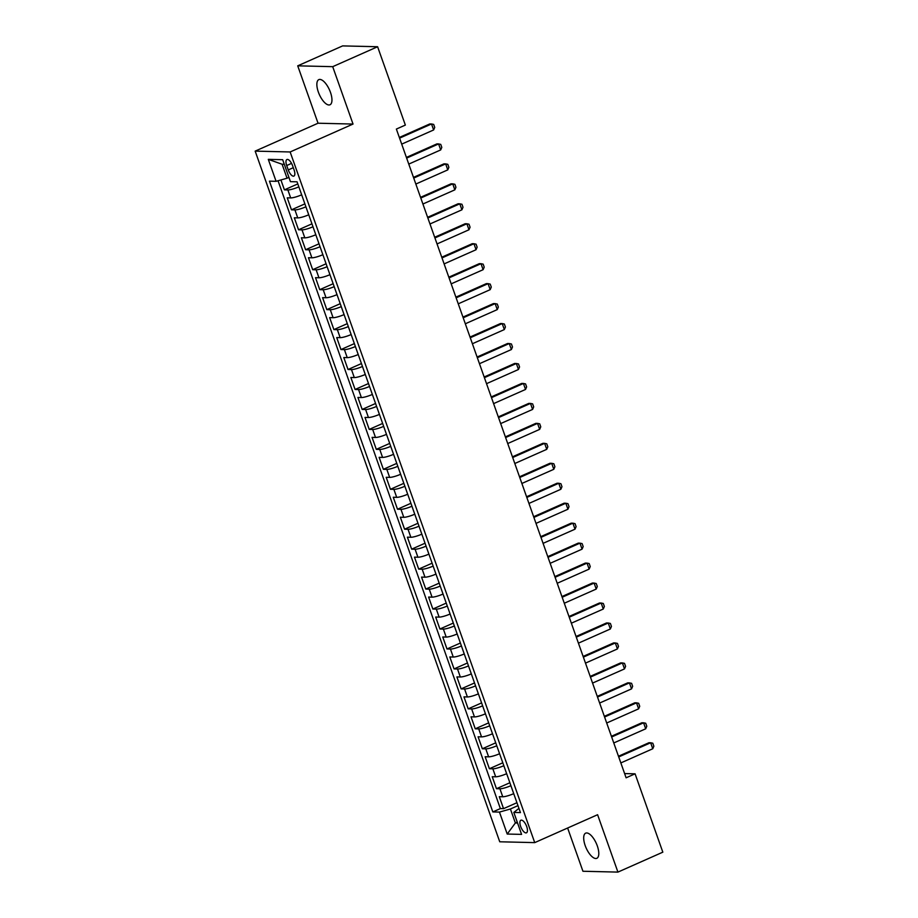 <?xml version="1.0" encoding="UTF-8"?>
<svg xmlns="http://www.w3.org/2000/svg" width="918" height="918" viewBox="0 0 918 918"><rect width="100%" height="100%" fill="white"/><g stroke="black" fill="none" stroke-linecap="round" stroke-linejoin="round"><path stroke-width="1.38" d="M597.297 845.88A13.759 5.577 -113.9 0 0 585.661 833.154A13.759 5.577 -113.9 0 0 585.191 845.593A13.759 5.577 -113.9 0 0 596.826 858.307A13.759 5.577 -113.9 0 0 597.297 845.88M330.457 92.339A13.759 5.577 -113.9 0 0 318.821 79.625A13.759 5.577 -113.9 0 0 318.351 92.052A13.759 5.577 -113.9 0 0 329.987 104.778A13.759 5.577 -113.9 0 0 330.457 92.339M526.702 826.59A6.874 2.788 -113.9 0 0 520.885 820.233A6.874 2.788 -113.9 0 0 520.655 826.452A6.874 2.788 -113.9 0 0 526.473 832.81A6.874 2.788 -113.9 0 0 526.702 826.59M567.622 828.013L582.941 871.262L617.917 872.1L662.83 852.168L635.084 773.817L624.607 773.576M255.17 151.126L499.748 841.783L534.724 842.621L290.145 151.963L255.17 151.126L318.041 123.219L353.028 124.056L332.706 66.67L297.719 65.832L318.041 123.219M297.719 65.832L342.632 45.9L377.608 46.738L332.706 66.67M280.908 179.951L284.408 189.854L297.811 183.91M298.843 186.836L301.655 194.823A8.595 1.48 160.5 0 1 290.685 197.921L287.242 197.84L291.476 209.82L304.879 203.876M308.735 214.778L308.723 214.789A8.595 1.48 -19.5 0 1 297.753 217.887L294.311 217.807L298.545 229.787L311.948 223.831M304.822 237.854L301.999 229.867A8.595 1.48 160.5 0 0 312.969 226.769L315.792 234.744A8.595 1.48 -19.5 0 1 304.822 237.854L301.379 237.762L305.614 249.742L319.016 243.798M311.891 257.809L309.068 249.822A8.595 1.48 160.5 0 0 320.038 246.724L322.861 254.711A8.595 1.48 -19.5 0 1 311.891 257.809L308.448 257.728L312.682 269.708L326.085 263.764M329.941 274.666L329.929 274.677A8.595 1.48 -19.5 0 1 318.959 277.775L315.517 277.684L319.751 289.663L333.154 283.719M334.186 286.646L336.998 294.632A8.595 1.48 -19.5 0 1 326.028 297.73L322.585 297.65L326.819 309.63L340.222 303.686M333.096 317.697L330.273 309.71A8.595 1.48 160.5 0 0 341.244 306.612L344.066 314.599A8.595 1.48 -19.5 0 1 333.096 317.697L329.654 317.617L333.888 329.585L347.291 323.641M340.165 337.652L337.342 329.665A8.595 1.48 160.5 0 0 348.312 326.567L351.135 334.554A8.595 1.48 -19.5 0 1 340.165 337.652L336.722 337.572L340.957 349.551L354.359 343.607M347.233 357.618L344.411 349.632A8.595 1.48 160.5 0 0 355.381 346.534L358.204 354.52A8.595 1.48 -19.5 0 1 347.233 357.618L343.791 357.538L348.025 369.506L361.428 363.562M365.284 374.475L365.272 374.475A8.595 1.48 -19.5 0 1 354.302 377.573L350.86 377.493L355.094 389.473L368.497 383.529M369.529 386.444L372.341 394.442A8.595 1.48 -19.5 0 1 361.371 397.54L357.928 397.46L362.162 409.428L375.565 403.484M368.439 417.495L365.616 409.52A8.595 1.48 160.5 0 0 376.587 406.41L379.409 414.397A8.595 1.48 -19.5 0 1 368.439 417.495L364.997 417.415L369.231 429.394L382.634 423.45M386.489 434.352L386.478 434.363A8.595 1.48 -19.5 0 1 375.508 437.461L372.065 437.381L376.3 449.35L389.702 443.405M382.576 457.416L379.754 449.441A8.595 1.48 160.5 0 0 390.724 446.343L393.547 454.318A8.595 1.48 -19.5 0 1 382.576 457.416L379.134 457.336L383.368 469.316L396.771 463.372M400.627 474.273L400.615 474.285A8.595 1.48 -19.5 0 1 389.645 477.383L386.203 477.303L390.437 489.283L403.84 483.327M404.872 486.253L407.684 494.24A8.595 1.48 -19.5 0 1 396.714 497.349L393.271 497.258L397.505 509.238L410.908 503.293M403.782 517.304L400.959 509.318A8.595 1.48 160.5 0 0 411.93 506.22L414.752 514.206A8.595 1.48 -19.5 0 1 403.782 517.304L400.34 517.224L404.574 529.204L417.977 523.249M410.851 537.271L408.028 529.284A8.595 1.48 160.5 0 0 418.998 526.186L421.821 534.173A8.595 1.48 -19.5 0 1 410.851 537.271L407.408 537.179L411.643 549.159L425.045 543.215M417.919 557.226L415.097 549.239A8.595 1.48 160.5 0 0 426.067 546.141L428.89 554.128A8.595 1.48 -19.5 0 1 417.919 557.226L414.477 557.146L418.711 569.126L432.114 563.182M435.97 574.083L435.958 574.094A8.595 1.48 -19.5 0 1 424.988 577.192L421.546 577.101L425.78 589.081L439.183 583.137M440.215 586.063L443.027 594.049A8.595 1.48 -19.5 0 1 432.057 597.148L428.614 597.067L432.848 609.047L446.251 603.103M447.284 606.018L450.095 614.016A8.595 1.48 -19.5 0 1 439.125 617.114L435.683 617.034L439.917 629.002L453.32 623.058M446.194 637.069L443.371 629.082A8.595 1.48 160.5 0 0 454.341 625.984L457.164 633.971A8.595 1.48 -19.5 0 1 446.194 637.069L442.751 636.989L446.986 648.969L460.388 643.025M464.244 653.926L464.233 653.937A8.595 1.48 -19.5 0 1 453.262 657.036L449.82 656.955L454.054 668.924L467.457 662.98M471.313 673.892L471.301 673.892A8.595 1.48 -19.5 0 1 460.331 676.991L456.889 676.91L461.123 688.89L474.526 682.946M475.558 685.861L478.37 693.859A8.595 1.48 -19.5 0 1 467.4 696.957L463.957 696.877L468.191 708.845L481.594 702.901M474.468 716.912L471.645 708.937A8.595 1.48 160.5 0 0 482.616 705.839L485.438 713.814A8.595 1.48 -19.5 0 1 474.468 716.912L471.026 716.832L475.26 728.812L488.663 722.868M481.537 736.879L478.714 728.892A8.595 1.48 160.5 0 0 489.684 725.794L492.507 733.78A8.595 1.48 -19.5 0 1 481.537 736.879L478.094 736.798L482.329 748.767L495.731 742.823M488.617 756.834L485.783 748.859A8.595 1.48 160.5 0 0 496.753 745.76L499.576 753.735A8.595 1.48 -19.5 0 1 488.617 756.834L485.163 756.753L489.397 768.733L502.8 762.789M506.656 773.69L506.644 773.702A8.595 1.48 -19.5 0 1 495.686 776.8L492.232 776.72L496.466 788.7L509.869 782.744M377.608 46.738L405.354 125.078L396.369 129.071L626.11 777.81L635.084 773.817M286.703 165.538L288.263 169.922A6.667 2.697 -113.9 0 0 293.898 176.084A6.667 2.697 -113.9 0 0 294.127 170.071L292.567 165.676A6.667 2.697 -113.9 0 0 286.932 159.514A6.667 2.697 -113.9 0 0 286.703 165.538L291.557 163.381M518.945 808.379L513.816 812.43L520.437 812.591L297.065 181.81L290.444 181.661L282.675 159.698L268.297 159.353L276.077 181.316L269.456 181.156L492.828 811.925L499.449 812.086L510.408 808.987L515.365 822.964L517.568 823.01M513.816 812.43L521.585 834.382L507.218 834.049L499.449 812.086M510.901 785.67L510.89 785.682A8.595 1.48 160.5 0 1 499.92 788.78L496.466 788.7M278.051 180.754L500.367 808.586L503.534 808.655L499.3 796.675L502.754 796.767A8.595 1.48 -19.5 0 0 513.713 793.657L510.89 785.682M506.644 773.702L503.821 765.715A8.595 1.48 160.5 0 1 492.851 768.814L489.397 768.733M471.301 673.892L468.478 665.906A8.595 1.48 160.5 0 1 457.508 669.015L454.054 668.924M464.233 653.937L461.41 645.951A8.595 1.48 160.5 0 1 450.44 649.049L446.986 648.969M435.958 574.094L433.135 566.108A8.595 1.48 160.5 0 1 422.165 569.206L418.711 569.126M400.615 474.285L397.792 466.298A8.595 1.48 160.5 0 1 386.822 469.396L383.368 469.316M386.478 434.363L383.655 426.377A8.595 1.48 160.5 0 1 372.685 429.475L369.231 429.394M365.272 374.475L362.449 366.489A8.595 1.48 160.5 0 1 351.479 369.587L348.025 369.506M329.929 274.677L327.106 266.69A8.595 1.48 160.5 0 1 316.136 269.789L312.682 269.708M308.723 214.789L305.901 206.802A8.595 1.48 160.5 0 1 294.93 209.901L291.476 209.82M298.832 186.847A8.595 1.48 160.5 0 1 287.862 189.946L284.408 189.854M485.783 748.859L482.329 748.767M478.714 728.892L475.26 728.812M471.645 708.937L468.191 708.845M475.547 685.872A8.595 1.48 160.5 0 1 464.577 688.97L461.123 688.89M443.371 629.082L439.917 629.002M447.273 606.029A8.595 1.48 160.5 0 1 436.302 609.127L432.848 609.047M440.204 586.063A8.595 1.48 160.5 0 1 429.234 589.161L425.78 589.081M415.097 549.239L411.643 549.159M408.028 529.284L404.574 529.204M400.959 509.318L397.505 509.238M404.861 486.265A8.595 1.48 160.5 0 1 393.891 489.363L390.437 489.283M379.754 449.441L376.3 449.35M365.616 409.52L362.162 409.428M369.518 386.455A8.595 1.48 160.5 0 1 358.548 389.553L355.094 389.473M344.411 349.632L340.957 349.551M337.342 329.665L333.888 329.585M330.273 309.71L326.819 309.63M334.175 286.646A8.595 1.48 160.5 0 1 323.205 289.744L319.751 289.663M309.068 249.822L305.614 249.742M301.999 229.867L298.545 229.787M284.293 164.299L282.09 164.242L287.047 178.218L276.077 181.316M288.929 177.381L287.047 178.218M617.917 872.1L597.595 814.714L534.724 842.621M353.028 124.056L290.145 151.963M517.247 822.126L515.365 822.964L507.218 834.049M517.97 805.637L510.408 808.987M503.534 808.655L516.937 802.711M500.367 808.586L492.828 811.925M282.09 164.242L268.297 159.353M399.582 138.136L431.517 123.976L433.675 124.412L434.73 127.407L433.64 129.954L401.705 144.126M433.64 129.954L431.517 123.976L429.819 123.93L399.341 137.459M406.651 158.103L438.586 143.931L440.743 144.378L441.799 147.373L440.709 149.921L408.774 164.093M440.709 149.921L438.586 143.931L436.888 143.897L406.41 157.414M413.72 178.069L445.655 163.897L447.812 164.333L448.868 167.328L447.777 169.887L415.843 184.048M447.777 169.887L445.655 163.897L443.956 163.852L413.479 177.381M420.788 198.024L452.723 183.852L454.88 184.3L455.936 187.295L454.846 189.842L422.911 204.014M454.846 189.842L452.723 183.852L451.025 183.818L420.547 197.336M427.857 217.991L459.792 203.819L461.949 204.255L463.005 207.25L461.915 209.809L429.98 223.969M461.915 209.809L459.792 203.819L458.093 203.773L427.616 217.302M434.925 237.946L466.86 223.774L469.018 224.221L470.073 227.216L468.983 229.764L437.048 243.936M468.983 229.764L466.86 223.774L465.162 223.74L434.684 237.257M441.994 257.912L473.929 243.74L476.086 244.177L477.142 247.172L476.052 249.73L444.117 263.902M476.052 249.73L473.929 243.74L472.231 243.695L441.753 257.224M449.063 277.867L480.998 263.695L483.155 264.143L484.211 267.138L483.12 269.685L451.186 283.857M483.12 269.685L480.998 263.695L479.299 263.661L448.822 277.179M456.131 297.834L488.066 283.662L490.223 284.11L491.279 287.093L490.189 289.652L458.254 303.824M490.189 289.652L488.066 283.662L486.368 283.616L455.89 297.145M463.2 317.789L495.135 303.617L497.292 304.065L498.348 307.06L497.258 309.607L465.323 323.779M497.258 309.607L495.135 303.617L493.436 303.583L462.959 317.1M470.268 337.755L502.203 323.584L504.361 324.031L505.416 327.026L504.326 329.573L472.391 343.745M504.326 329.573L502.203 323.584L500.505 323.538L470.027 337.067M477.337 357.71L509.272 343.539L511.429 343.986L512.485 346.981L511.395 349.529L479.46 363.7M511.395 349.529L509.272 343.539L507.574 343.504L477.096 357.022M484.406 377.677L516.341 363.505L518.498 363.953L519.554 366.948L518.463 369.495L486.529 383.667M518.463 369.495L516.341 363.505L514.642 363.459L484.165 376.988M491.474 397.632L523.409 383.472L525.566 383.908L526.622 386.903L525.532 389.45L493.597 403.622M525.532 389.45L523.409 383.472L521.711 383.426L491.233 396.943M498.543 417.598L530.478 403.427L532.635 403.874L533.691 406.869L532.601 409.417L500.666 423.588M532.601 409.417L530.478 403.427L528.779 403.392L498.302 416.91M505.623 437.553L537.546 423.393L539.704 423.829L540.759 426.824L539.669 429.372L507.734 443.543M539.669 429.372L537.546 423.393L535.848 423.347L505.37 436.876M512.692 457.52L544.615 443.348L546.772 443.796L547.828 446.791L546.738 449.338L514.803 463.51M546.738 449.338L544.615 443.348L542.917 443.314L512.439 456.831M519.76 477.486L551.684 463.315L553.841 463.751L554.897 466.746L553.806 469.305L521.872 483.465M553.806 469.305L551.684 463.315L549.985 463.269L519.508 476.798M526.829 497.441L558.752 483.27L560.909 483.717L561.965 486.712L560.875 489.26L528.94 503.431M560.875 489.26L558.752 483.27L557.054 483.235L526.576 496.753M533.897 517.408L565.821 503.236L567.978 503.672L569.034 506.667L567.944 509.226L536.009 523.386M567.944 509.226L565.821 503.236L564.122 503.19L533.645 516.719M540.966 537.363L572.889 523.191L575.047 523.639L576.102 526.634L575.012 529.181L543.077 543.353M575.012 529.181L572.889 523.191L571.191 523.157L540.713 536.674M548.035 557.329L579.958 543.158L582.115 543.594L583.171 546.589L582.081 549.148L550.146 563.319M582.081 549.148L579.958 543.158L578.26 543.112L547.782 556.641M555.103 577.284L587.027 563.113L589.184 563.56L590.24 566.555L589.149 569.103L557.215 583.274M589.149 569.103L587.027 563.113L585.328 563.078L554.851 576.596M562.172 597.251L594.095 583.079L596.252 583.527L597.308 586.51L596.218 589.069L564.283 603.241M596.218 589.069L594.095 583.079L592.397 583.033L561.919 596.562M569.24 617.206L601.164 603.034L603.321 603.482L604.377 606.477L603.287 609.024L571.352 623.196M603.287 609.024L601.164 603.034L599.465 603L568.988 616.517M576.309 637.172L608.232 623.001L610.39 623.448L611.445 626.443L610.355 628.991L578.42 643.162M610.355 628.991L608.232 623.001L606.534 622.955L576.056 636.484M583.378 657.127L615.301 642.967L617.458 643.403L618.514 646.398L617.424 648.946L585.489 663.117M617.424 648.946L615.301 642.967L613.603 642.921L583.125 656.439M590.446 677.094L622.37 662.922L624.527 663.37L625.583 666.365L624.492 668.912L592.558 683.084M624.492 668.912L622.37 662.922L620.671 662.888L590.194 676.405M597.515 697.049L629.438 682.889L631.595 683.325L632.651 686.32L631.561 688.867L599.626 703.039M631.561 688.867L629.438 682.889L627.74 682.843L597.262 696.372M604.583 717.015L636.507 702.844L638.664 703.291L639.72 706.286L638.63 708.834L606.695 723.005M638.63 708.834L636.507 702.844L634.808 702.809L604.331 716.327M611.652 736.982L643.575 722.81L645.733 723.246L646.788 726.241L645.698 728.8L613.763 742.96M645.698 728.8L643.575 722.81L641.877 722.764L611.399 736.293M618.721 756.937L650.644 742.765L652.801 743.213L653.857 746.208L652.767 748.755L620.832 762.927M652.767 748.755L650.644 742.765L648.946 742.731L618.468 756.248M290.685 197.921L287.862 189.946M502.754 796.767L499.92 788.78M495.686 776.8L492.851 768.814M467.4 696.957L464.577 688.97M460.331 676.991L457.508 669.015M453.262 657.036L450.44 649.049M439.125 617.114L436.302 609.127M432.057 597.148L429.234 589.161M424.988 577.192L422.165 569.206M396.714 497.349L393.891 489.363M389.645 477.383L386.822 469.396M375.508 437.461L372.685 429.475M361.371 397.54L358.548 389.553M354.302 377.573L351.479 369.587M326.028 297.73L323.205 289.744M318.959 277.775L316.136 269.789M297.753 217.887L294.93 209.901M293.29 167.696L288.263 169.922"/></g></svg>
